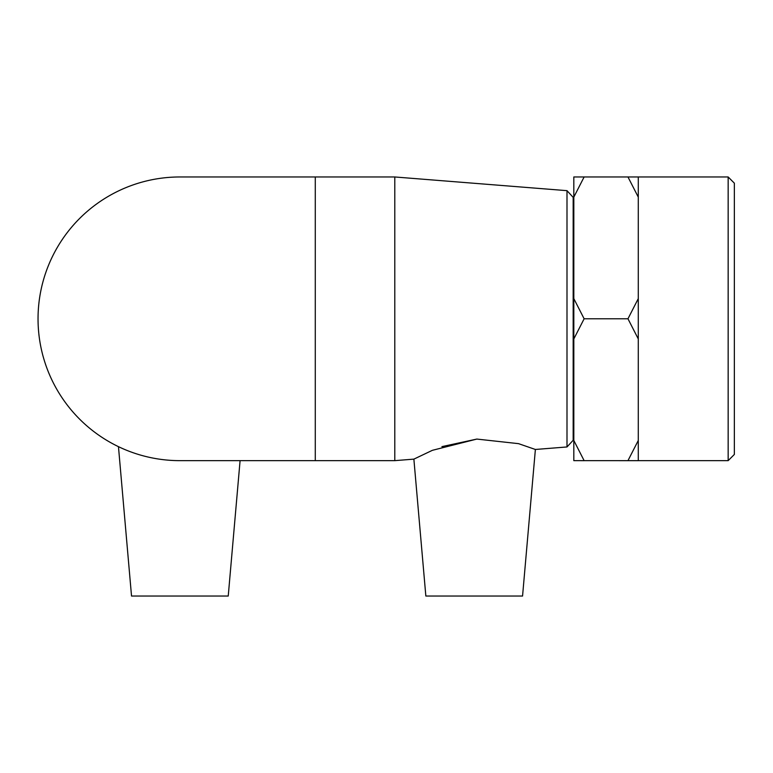 <?xml version="1.0" encoding="UTF-8"?>
<svg xmlns="http://www.w3.org/2000/svg" width="773" height="773" viewBox="0 0 773 773"><rect width="100%" height="100%" fill="white"/><g stroke="black" fill="none" stroke-linecap="round" stroke-linejoin="round"><path stroke-width="1.16" d="M728.156 460.65L734.35 454.456L734.35 183.162L728.156 176.969L728.156 460.65L627.966 460.64L638.285 440.465L638.285 460.66L573.817 460.64L573.817 440.465L584.127 460.64L627.966 460.64M627.966 318.785L638.285 298.61L638.285 338.961L627.966 318.785L584.127 318.785L573.817 338.961L573.817 298.61L584.127 318.785M627.966 176.959L638.285 176.959L638.285 197.125L627.966 176.959L584.127 176.959L573.817 197.125L573.817 176.959L584.127 176.959M573.817 460.64L584.127 460.66M638.285 338.961L638.285 440.465M638.285 197.125L638.285 298.61M573.817 338.961L573.817 440.465M573.817 197.125L573.817 298.61M566.995 446.958L573.17 440.281L573.17 197.347L566.995 190.66L566.995 446.958L535.38 449.471L518.548 443.654L476.844 439.074L441.924 446.63M535.38 449.471L522.558 596.041L425.846 596.041L413.874 459.133L394.79 460.65L394.79 176.969L179.887 176.969A141.836 141.836 0 0 0 38.041 318.814A141.836 141.836 0 0 0 179.867 460.65L315.278 460.65L315.278 176.969M425.846 596.041L413.874 459.133L432.407 450.311L476.844 439.074M394.79 460.65L315.278 460.65M118.462 446.659L131.526 596.041L228.238 596.041L240.084 460.65M566.995 190.66L394.79 176.969M728.156 176.969L638.285 176.969M573.817 215.657L573.17 215.657M573.817 421.971L573.17 421.971"/></g></svg>
